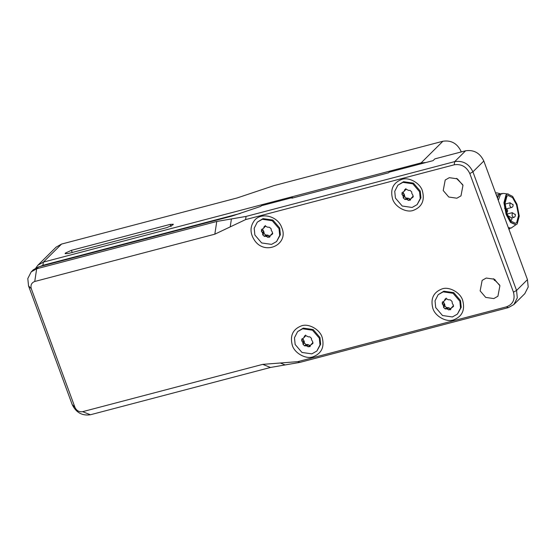 <?xml version="1.0" encoding="UTF-8"?>
<svg xmlns="http://www.w3.org/2000/svg" width="556" height="556" viewBox="0 0 556 556"><rect width="100%" height="100%" fill="white"/><g stroke="black" fill="none" stroke-linecap="round" stroke-linejoin="round"><path stroke-width="0.83" d="M517.177 223.985L515.85 224.777L510.985 222.351L506.641 214.519L504.355 202.69L506.44 194.788L507.767 193.995L512.632 196.421L516.976 204.254L519.262 216.082L517.177 223.985M516.677 222.615L515.475 223.331L511.061 221.142L507.128 214.039L505.056 203.322L506.94 196.157L508.142 195.441L512.556 197.63L516.489 204.733L518.56 215.45L516.677 222.615M515.85 224.777L510.547 222.47L506.203 214.637L503.917 202.808L505.995 194.899L507.767 193.995M516.371 224.415L511.082 228.078L508.323 227.633M498.28 200.334L500.497 194.35L503.194 193.391L508.392 194.051M511.082 228.078L508.65 228.509M497.439 198.047L499.177 194.69L501.992 193.46M497.092 197.095L498.176 196.108M509.296 228.509L508.809 228.94M496.418 195.26L500.219 193.968M509.032 229.558L509.664 228.453M500.574 193.835L496.654 192.807L495.674 193.238M425.868 162.526L421.114 162.887L43.382 262.112L37.912 265.219L56.08 247.17L61.556 244.07L237.245 197.922L273.823 185.655L442.923 141.238C451.187 140.022 457.254 143.427 461.132 151.461L461.299 151.92M456.386 178.33L462.731 184.717M493.318 278.702L499.656 285.089M443.215 190.534L445.217 180.005L449.324 177.677L457.414 178.844L462.981 185.343L460.98 195.879L456.872 198.207L448.782 197.032L443.215 190.534M480.148 290.906L482.142 280.37L486.25 278.042L494.347 279.216L499.907 285.714L497.912 296.244L493.804 298.572L485.708 297.404L480.148 290.906M280.287 363.005L262.724 364.368L82.642 411.669C79.147 412.184 76.582 410.745 74.949 407.353L31.303 288.731C30.372 285.152 31.518 282.733 34.743 281.482L36.682 268.77L31.205 271.877L27.8 278.542L28.544 285.916L72.183 404.539C76.061 412.573 82.128 415.978 90.399 414.762L270.48 367.46L299.788 362.415L297.849 361.643L280.287 363.005L285.131 364.938M297.849 361.643L506.481 306.836L508.413 307.607L299.788 362.415M508.413 307.607L513.89 304.507L517.295 297.842L516.559 290.461L472.913 171.846C469.042 163.811 462.967 160.399 454.704 161.615L246.072 216.423L231.414 218.946L230.205 226.89L245.585 219.599L454.217 164.798C461.292 163.756 466.484 166.675 469.799 173.548L513.445 292.164C515.329 299.413 513 304.306 506.481 306.836M230.205 226.89L214.825 234.18L34.743 281.482M254.384 220.537C261.32 211.69 278.139 216.201 281.878 227.911C288.891 244.341 265.65 255.614 254.975 240.963C249.915 233.728 249.72 226.917 254.384 220.537M392.564 198.84C390.069 189.235 393.148 182.757 401.793 179.4C408.924 176.766 420.273 183.139 422.428 190.993C424.923 200.598 421.851 207.075 413.205 210.425C406.075 213.059 394.718 206.686 392.564 198.84M432.853 308.33C430.358 298.725 433.437 292.248 442.076 288.898C449.213 286.264 460.563 292.637 462.717 300.483C465.212 310.088 462.133 316.566 453.487 319.922C446.357 322.556 435.007 316.183 432.853 308.33M292.296 345.255C289.808 335.65 292.88 329.173 301.526 325.816C308.656 323.182 320.013 329.555 322.167 337.409C324.655 347.013 321.583 353.491 312.938 356.841C305.807 359.475 294.458 353.102 292.296 345.255M31.205 271.877L33.311 269.785L38.586 266.88L231.845 216.11L260.771 206.366L261.417 205.727L292.532 197.554L292.685 197.985M38.586 266.88L36.682 268.77L216.764 221.469L231.414 218.946M292.532 197.554L291.886 198.193L388.512 172.812L389.158 172.172L433.082 160.635L434.855 158.87L465.601 150.794C473.872 149.578 479.939 152.983 483.817 161.018L527.456 279.633L528.2 287.014L524.794 293.679L513.89 304.507M309.247 345.762L310.29 345.936M397.867 185.211L403.552 181.701L413.442 183.132L420.246 191.076L420.927 197.839L417.132 204.615L412.114 207.464L402.224 206.033L395.42 198.089L394.739 191.327L397.867 185.211L402.885 182.368L412.774 183.8L419.578 191.744L420.253 198.506L417.132 204.615M404.24 194.322L402.898 195.649L403.211 196.511L404.553 195.184L403.03 192.07M402.898 195.649L402.002 194.461L403.343 193.127M402.002 194.461L402.044 192.64M402.335 192.432L403.524 191.813M404.865 190.479L404.087 191.195L405.261 189.262M413.164 196.9L412.663 197.401L412.99 195.371L411.781 193.314L411.718 191.91L410.085 190.395L408.688 190.458L406.554 189.422L404.587 189.937L404.851 189.533M413.303 196.428L410.912 198.638L412.955 197.192M410.912 198.638L410.411 199.896L408.438 200.41L407.187 199.618L408.528 198.284L406.255 198.103L404.615 196.595L404.553 195.184M410.14 200.299L410.411 199.896M407.645 198.04L406.311 199.375L407.187 199.618M406.311 199.375L404.914 199.437L406.255 198.103M404.615 196.595L403.274 197.922L404.914 199.437M403.274 197.922L403.211 196.511M410.634 199.319L408.528 198.284M412.809 196.685L412.246 197.304M405.428 189.86L405.929 188.609M270.049 236.328L269.028 236.203M257.31 222.136L263.002 218.626L272.892 220.058L279.696 227.995L280.377 234.757L276.582 241.54L271.564 244.383L261.667 242.951L254.87 235.007L254.189 228.245L257.31 222.136L262.328 219.286L272.225 220.718L279.022 228.662L279.703 235.424L276.582 241.54M263.683 231.24L262.349 232.568L262.661 233.437L264.003 232.102L262.481 228.989M262.349 232.568L261.452 231.379L262.793 230.045M261.452 231.379L261.494 229.558M261.786 229.35L262.974 228.731M264.315 227.404L263.537 228.113L264.712 226.188M272.614 233.819L272.106 234.319L272.44 232.29L271.231 230.24L271.168 228.829L269.528 227.314L267.255 227.133L266.004 226.341L264.037 226.855L264.302 226.452M272.753 233.353L270.355 235.556L272.398 234.111M270.355 235.556L269.855 236.814L267.888 237.329L266.637 236.536L267.978 235.202L265.705 235.028L264.065 233.513L264.003 232.102M269.59 237.217L269.855 236.814M267.095 234.966L265.754 236.293L266.637 236.536M265.754 236.293L264.364 236.356L265.705 235.028M264.065 233.513L262.724 234.84L264.364 236.356M262.724 234.84L262.661 233.437M270.084 236.244L267.978 235.202M272.259 233.603L271.696 234.229M264.878 226.778L265.379 225.527M438.149 294.708L443.841 291.198L453.731 292.63L460.535 300.574L461.209 307.336L457.414 314.112L452.396 316.955L442.507 315.523L435.702 307.579L435.028 300.817L438.149 294.708L443.167 291.865L453.064 293.297L459.861 301.234L460.542 307.996L457.414 314.112M444.522 303.812L443.181 305.147L443.5 306.008L444.842 304.674L443.32 301.56M443.181 305.147L442.291 303.951L443.625 302.624M442.291 303.951L442.326 302.137M442.625 301.922L443.813 301.31M445.154 299.976L444.369 300.685L445.551 298.76M453.453 306.391L452.945 306.898L453.279 304.869L452.382 303.673L452.007 301.401L450.367 299.886L448.094 299.712L446.843 298.913L444.869 299.434L445.141 299.024M453.592 305.925L451.194 308.135L453.237 306.683M451.194 308.135L450.694 309.386L448.727 309.907L447.469 309.108L448.81 307.781L446.537 307.6L444.904 306.085L444.842 304.674M450.429 309.796L450.694 309.386M447.934 307.537L446.593 308.865L447.469 309.108M446.593 308.865L445.203 308.927L446.537 307.6M444.904 306.085L443.563 307.419L445.203 308.927M443.563 307.419L443.5 306.008M450.923 308.816L448.81 307.781M453.098 306.182L452.535 306.801M445.71 299.357L446.211 298.099M297.599 331.626L303.284 328.116L313.181 329.548L319.978 337.492L320.659 344.254L316.864 351.031L311.846 353.873L301.957 352.441L295.153 344.505L294.471 337.742L297.599 331.626L302.617 328.784L312.507 330.215L319.311 338.159L319.992 344.922L316.864 351.031M303.972 340.731L302.631 342.065L302.95 342.927L304.292 341.599L302.763 338.486M302.631 342.065L301.734 340.877L303.076 339.542M301.734 340.877L301.776 339.056M302.068 338.84L303.263 338.229M304.605 336.894L303.819 337.61L305.001 335.678M312.903 343.316L312.396 343.816L312.729 341.787L311.513 339.73L311.45 338.319L309.817 336.811L308.42 336.873L306.293 335.838L304.32 336.352L304.591 335.942M313.042 342.844L310.644 345.054L312.687 343.601M310.644 345.054L310.144 346.305L308.177 346.826L306.919 346.034L308.26 344.699L305.988 344.518L304.354 343.003L304.292 341.599M309.873 346.715L310.144 346.305M307.385 344.456L306.043 345.79L306.919 346.034M306.043 345.79L304.646 345.853L305.988 344.518M304.354 343.003L303.013 344.338L304.646 345.853M303.013 344.338L302.95 342.927M310.373 345.735L308.26 344.699M312.541 343.101L311.985 343.719M305.161 336.276L305.661 335.018M68.173 253.536L65.121 253.654L65.393 253.091L71.404 250.332L170.226 224.374L173.277 224.256L173.006 224.819L166.995 227.578L68.173 253.536M37.912 265.219L35.876 267.922M40.088 266.484L42.902 265.295L240.345 213.428M505.077 204.08L510.012 202.78L509.831 205.991L511.27 207.59L506.787 208.771M510.012 202.78L512.834 204.608M507.121 214.032L512.271 212.684L512.097 215.888L513.535 217.486L511.847 217.931M512.271 212.684L515.099 214.505M508.066 216.319L508.803 216.131L508.323 216.854M508.803 216.131L511.631 217.959M504.514 208.236L507.343 210.064M495.111 279.682L494.284 280.502M460.444 152.149L461.132 151.461M28.544 285.916L31.303 288.731M72.183 404.539L74.949 407.353M82.642 411.669L90.399 414.762M214.825 234.18L216.764 221.469M454.217 164.798L454.704 161.615L465.601 150.794M469.799 173.548L472.913 171.846L483.817 161.018M513.445 292.164L516.559 290.461L527.456 279.633M262.724 364.368L270.48 367.46M246.072 216.423L245.585 219.599M409.779 199.076L408.438 200.41M269.229 236.001L267.888 237.329M450.068 308.573L448.727 309.907M309.511 345.491L308.177 346.826M42.902 265.295L43.382 262.112L61.556 244.07M442.923 141.238L421.114 162.887L420.975 163.811M71.404 250.332L72.238 252.612M170.226 224.374L171.067 226.653M511.27 207.59C512.799 207.159 513.362 206.074 512.973 204.33M513.535 217.486C515.058 217.062 515.627 215.971 515.238 214.227M510.06 220.94C511.589 220.51 512.152 219.418 511.763 217.674M505.779 213.045C507.301 212.614 507.871 211.53 507.482 209.779M495.611 193.078L496.654 192.807M411.176 198.228L412.517 196.9M403.816 191.598L405.157 190.27M270.626 235.153L271.967 233.819M263.266 228.523L264.607 227.189M451.465 307.725L452.806 306.391M444.105 301.095L445.446 299.76M310.915 344.644L312.25 343.316M303.555 338.013L304.896 336.686"/></g></svg>
